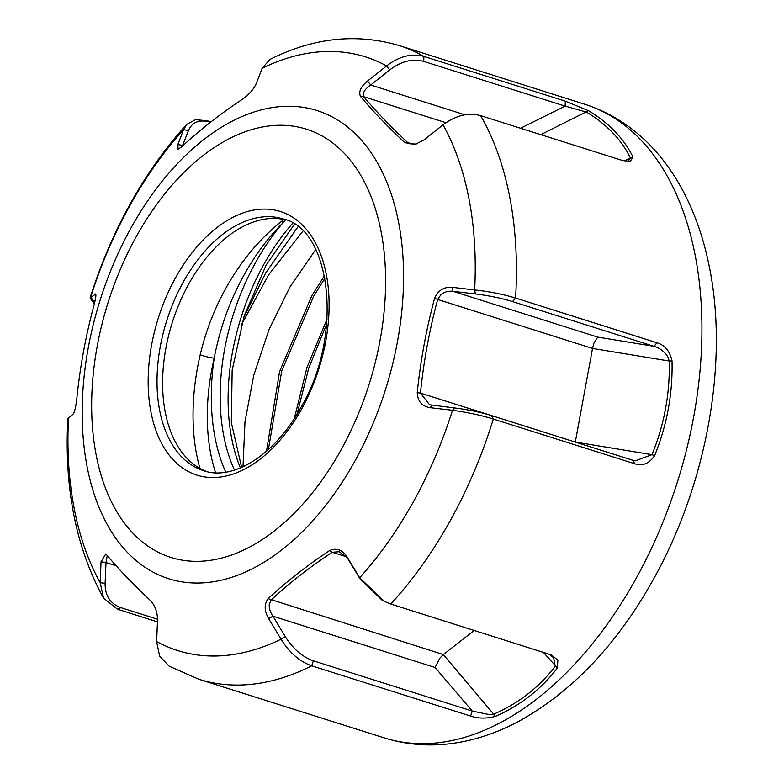 <?xml version="1.0" encoding="UTF-8"?>
<svg xmlns="http://www.w3.org/2000/svg" width="784" height="784" viewBox="0 0 784 784"><rect width="100%" height="100%" fill="white"/><g stroke="black" fill="none" stroke-linecap="round" stroke-linejoin="round"><path stroke-width="1.18" d="M452.241 287.307L453.015 291.325L597.712 337.1L593.909 343.196L592.528 348.439L437.688 299.459C429.446 329.878 423.703 361.091 420.459 393.098L429.563 404.76L454.436 407.935C467.921 409.581 480.288 412.129 491.539 415.579L632.962 460.316L635.285 460.835L651.994 454.661C664.313 424.526 670.055 393.313 669.232 361.022L667.801 356.7C664.273 351.399 659.658 347.939 653.944 346.322L512.52 301.585C501.27 298.145 488.912 295.597 475.418 293.941L453.015 291.325C448.458 290.776 444.401 291.922 440.824 294.774L437.688 299.459L434.601 298.332C438.07 290.384 443.95 286.709 452.241 287.307L474.643 289.953C489.549 291.56 503.201 294.255 515.578 298.047L657.012 342.784C664.881 345.146 669.879 351.193 672.025 360.924C672.819 393.588 667.008 425.173 654.581 455.68C649.162 463.648 642.547 466.343 634.736 463.756L493.312 419.028C480.935 415.226 467.333 412.306 452.505 410.257L430.083 407.67C421.919 406.318 417.637 401.3 417.245 392.637C420.567 360.415 426.349 328.976 434.601 298.332M474.212 630.444L443.342 654.571L439.795 658.207L435.081 667.488L272.94 616.195L285.386 636.775C293.049 648.917 302.389 656.933 313.394 660.824L472.262 711.078L489.853 714.724L494.057 714.028C518.792 703.189 539.186 687.254 555.229 666.224L553.641 657.815L549.27 654.179M384.346 601.367L382.171 600.25L359.856 578.572L347.4 557.992L339.247 551.72L332.22 552.269C309.337 567.42 288.953 583.355 271.058 600.083L269.265 604.268C269.02 608.266 270.235 612.245 272.94 616.195L268.598 618.605C264.237 610.883 264.081 604.239 268.118 598.662C286.18 581.855 306.711 565.803 329.731 550.505C336.561 547.614 342.392 549.829 347.224 557.15L359.66 577.749L384.346 601.367L390.755 604.043L551.377 654.934L557.845 660.177L557.414 667.958C541.146 689.234 520.507 705.355 495.517 716.341C486.629 718.732 478.318 718.634 470.596 716.066L311.718 665.812C299.615 661.539 289.394 652.66 281.064 639.176L268.598 618.605M199.93 468.411A178.331 108.555 107.6 0 1 200.234 354.701C206.476 328.28 216.433 303.692 230.104 280.927C244.304 257.201 261.699 237.131 282.318 220.725L282.916 222.862C271.529 234.21 261.327 246.96 252.291 261.121C233.544 290.619 220.853 322.969 214.199 358.161A171.059 104.135 -72.4 0 0 215.59 472.732M324.537 275.556L311.856 295.666L279.574 371.547L266.482 451.27M325.027 278.065L313.669 296.234L281.74 370.92L268.383 449.585M327.124 318.921L307.005 367.343L294.353 418.372M326.712 323.949L308.808 367.961L297.009 414.128M282.318 220.725L282.916 219.883M285.886 219.922A131.977 80.34 -72.4 0 0 250.704 223.019A131.977 80.34 -72.4 0 0 188.836 283.857A131.977 80.34 -72.4 0 0 179.34 448.644A131.977 80.34 -72.4 0 0 206.339 471.419M243.403 318.324L265.639 273.018L297.959 226.831M302.869 231.182L268.647 274.792L241.521 324.547M243.001 466.794L244.99 421.655L253.791 375.183L269.01 329.594L289.806 287.258L315.756 249.479M157.466 621.859L117.473 609.207L103.576 598.163L100.166 582.649L101.038 561.805L105.771 553.945L106.555 554.719C118.805 569.351 133.554 584.737 150.812 600.877C155.379 606.316 157.613 612.921 157.515 620.712L156.614 641.528L159.622 656.11L169.158 666.184L198.852 679.258L384.229 737.891A332.308 202.292 -72.4 0 0 635.834 578.945A332.308 202.292 -72.4 0 0 584.658 104.213C610.677 112.622 633.335 127.175 652.631 147.872C665.459 161.69 676.367 177.547 685.363 195.451C696.016 216.678 703.914 240.031 709.069 265.502C729.12 361.414 706.845 483.865 653.405 579.356C617.263 644.242 572.487 691.517 519.086 721.162C501.427 730.639 483.385 737.332 464.941 741.262C437.256 747.093 410.355 745.976 384.229 737.891M93.708 303.192L90.091 297.91L95.638 294.069M95.873 295.166L94.982 294.059C96.412 293.285 96.128 296.852 94.119 304.76C85.819 335.405 80.037 366.843 76.754 399.066C75.705 407.778 74.392 412.894 72.824 414.413L67.865 418.656C64.112 488.128 76.019 547.967 103.576 598.163M628.111 161.533L630.336 157.868C621.506 139.709 606.865 124.44 586.403 112.043L565.156 106.124L423.723 61.387L423.889 56.419L565.313 101.156L588.539 110.691C609.197 123.215 624.015 138.68 632.992 157.065L630.228 161.455L622.084 160.367L480.651 115.63C468.362 112.298 455.827 115.356 443.029 124.813L424.026 139.924L415.334 144.285L404.799 142.668C387.58 126.469 372.831 111.083 360.542 96.51C358.406 91.846 360.738 86.681 367.549 81.017L386.581 65.934C399.164 56.272 411.6 53.106 423.889 56.419A332.308 202.292 107.6 0 0 399.281 45.58C356.475 32.997 313.355 37.612 269.941 59.447L262.121 68.286L256.466 83.114C254.085 88.71 249.675 93.913 243.236 98.735C220.206 113.964 199.675 130.007 181.623 146.882L178.095 149.215L177.841 144.57L183.525 129.713L186.749 124.352L195.539 119.678L207.378 120.785L210.925 121.912M200.234 354.701A8.389 0.833 -166.9 0 0 214.199 358.161A184.495 112.318 107.6 0 0 225.763 472.125M107.251 555.552L105.997 562.549L105.105 583.374C104.978 595.673 110.24 603.758 120.922 607.659L157.535 619.242M116.15 565.764L105.997 562.549L101.038 561.805M105.105 583.374L100.166 582.649A311.336 189.532 -72.4 0 1 68.541 417.509M95.227 300.164L93.874 301.144L93.717 303.192L94.354 303.829M93.874 301.144L90.689 297.205A311.336 189.532 -72.4 0 1 129.762 205.8A311.336 189.532 -72.4 0 1 183.525 129.713L188.464 130.516L182.27 146.275M329.731 550.505L332.22 552.269L346.469 556.777M495.517 716.341L443.342 654.571L268.118 598.662M347.224 557.15L347.4 557.992M285.386 636.775L281.064 639.176A311.336 189.532 -72.4 0 1 156.614 641.528M454.436 407.935L452.505 410.257A311.336 189.532 -72.4 0 1 413.433 501.662A311.336 189.532 -72.4 0 1 359.66 577.749L359.856 578.572M435.081 667.488L472.262 711.078L470.596 716.066M557.414 667.958L543.361 652.317M423.723 61.387C412.56 58.379 401.232 61.221 389.726 69.913L370.705 85.005C364.629 89.239 362.296 93.139 363.707 96.697C375.85 111.181 390.501 126.449 407.641 142.521L410.032 143.835L416.235 144.04M360.542 96.51L363.707 96.697L445.939 122.706M413.286 144.305L407.641 142.521L404.799 142.668M367.549 81.017L370.705 85.005L464.932 114.807M262.121 68.286A311.336 189.532 -72.4 0 1 386.581 65.934L389.726 69.913M565.313 101.156L565.156 106.124L520.517 128.243M624.142 160.936L632.992 157.065M588.539 110.691L540.784 134.652M417.245 392.637L420.459 393.098L575.299 442.068L592.528 348.439L669.232 361.022L672.025 360.924M210.455 122.275L210.269 122.216C199.44 119.197 192.168 121.961 188.464 130.516M432.033 405.318L430.083 407.67M443.029 124.813A311.336 189.532 -72.4 0 1 474.643 289.953L475.418 293.941M632.962 460.316L634.736 463.756M657.012 342.784L653.944 346.322L597.712 337.1M575.299 442.068L651.994 454.661L654.581 455.68M177.841 144.57L183.152 145.461M354.76 461.345A245.598 149.509 107.6 0 1 127.606 552.602A245.598 149.509 107.6 0 1 130.997 227.958A245.598 149.509 107.6 0 1 358.151 136.69A245.598 149.509 107.6 0 1 354.76 461.345M136.298 236.572A224.626 136.749 -72.4 0 0 133.202 533.512A224.626 136.749 -72.4 0 0 340.962 450.036A224.626 136.749 -72.4 0 0 344.068 153.096A224.626 136.749 -72.4 0 0 136.298 236.572M301.624 409.003A138.268 84.172 107.6 0 1 173.734 460.384A138.268 84.172 107.6 0 1 175.645 277.605A138.268 84.172 107.6 0 1 303.535 226.223A138.268 84.172 107.6 0 1 301.624 409.003M183.27 282.103A131.977 80.34 -72.4 0 0 203.585 470.645C232.142 481.072 274.684 455.925 300.88 407.455C344.49 334.082 330.446 228.595 283.191 218.971A131.977 80.34 -72.4 0 0 183.27 282.103M285.572 219.843A178.213 108.486 -72.4 0 0 282.916 222.862A178.213 108.486 -72.4 0 0 255.564 262.532A178.213 108.486 -72.4 0 0 234.485 470.077M240.394 467.93A178.213 108.486 107.6 0 1 263.493 265.041A178.213 108.486 107.6 0 1 292.706 223.244M491.539 415.579L493.312 419.028A332.308 202.292 107.6 0 1 450.447 520.311A332.308 202.292 107.6 0 1 390.755 604.043M313.394 660.824L311.718 665.812A332.308 202.292 107.6 0 1 198.852 679.258M480.651 115.63A332.308 202.292 107.6 0 1 515.578 298.047L512.52 301.585M120.922 607.659L117.473 609.207M207.378 120.785L210.269 122.216M294.402 224.293L266.129 265.1L244.138 316.011L232.152 370.273L231.329 422.498L241.609 467.421M90.091 297.91C100.45 264.874 113.788 233.603 130.105 204.114C146.647 174.283 165.532 147.696 186.749 124.352M399.281 45.58L584.658 104.213"/></g></svg>
